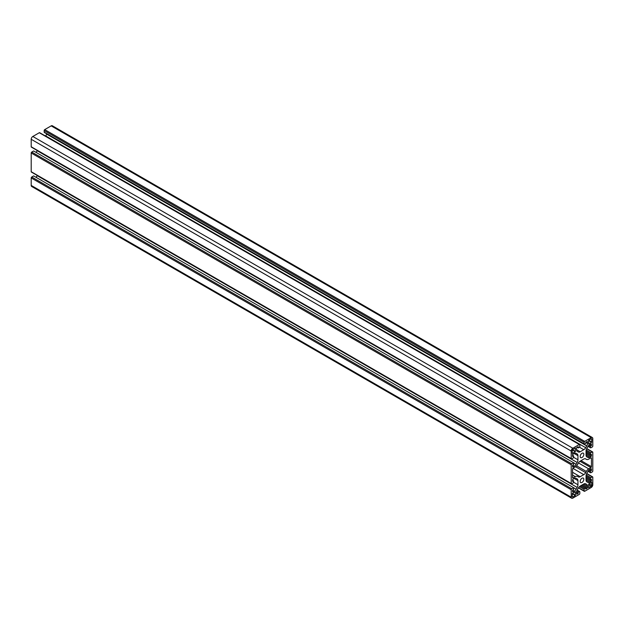 <?xml version="1.0" encoding="UTF-8"?>
<svg xmlns="http://www.w3.org/2000/svg" width="624" height="624" viewBox="0 0 624 624"><rect width="100%" height="100%" fill="white"/><g stroke="black" fill="none" stroke-linecap="round" stroke-linejoin="round"><path stroke-width="0.94" d="M583.783 474.646L580.211 476.705A3.822 2.207 -60 0 1 578.308 476.9L577.66 476.463A4.579 2.644 120 0 0 577.567 476.401A4.579 2.644 120 0 0 575.273 476.627L573.089 477.89A0.764 0.445 -60 0 1 572.551 477.578L572.551 469.1A0.764 0.445 -60 0 1 573.089 468.164L575.273 466.9A4.579 2.644 120 0 0 577.66 464.318L578.308 463.133A3.822 2.207 -60 0 1 580.211 461.12L583.783 459.061A3.822 2.207 -60 0 1 585.694 458.866L586.342 459.303A4.579 2.644 120 0 0 586.435 459.365A4.579 2.644 120 0 0 588.728 459.139L590.912 457.876A0.764 0.445 -60 0 1 591.451 458.188L591.451 466.666A0.764 0.445 -60 0 1 590.912 467.602L588.728 468.866A4.579 2.644 120 0 0 586.342 471.448L585.694 472.633A3.822 2.207 -60 0 1 583.783 474.646L572.871 468.343M575.515 466.752L585.694 472.633M583.838 454.35A2.597 1.498 -60 0 1 582.699 456.963A2.597 1.498 -60 0 1 580.702 457.657A2.597 1.498 -60 0 1 580.702 454.662A2.597 1.498 -60 0 1 583.3 453.164A2.597 1.498 -60 0 1 583.838 454.35M583.838 479.294A2.597 1.498 -60 0 1 582.699 481.907A2.597 1.498 -60 0 1 580.702 482.602A2.597 1.498 -60 0 1 580.702 479.606A2.597 1.498 -60 0 1 583.3 478.109A2.597 1.498 -60 0 1 583.838 479.294M588.697 487.773L588.697 484.029L591.724 482.336L591.77 485.371A0.764 0.445 -60 0 1 591.232 486.307L588.533 487.679M572.77 496.969A0.764 0.445 -60 0 1 572.224 496.657L572.387 493.451L575.422 491.751L575.305 495.503L572.77 496.969L572.224 496.657M591.232 438.797A0.764 0.445 -60 0 1 591.77 439.109L591.614 442.315L588.58 444.015L588.697 440.263L591.232 438.797L591.77 439.109M575.305 447.993L575.305 451.737L572.27 453.43L572.224 450.395A0.764 0.445 -60 0 1 572.77 449.459L575.468 448.087M31.738 172.013A0.764 0.445 -60 0 1 31.2 171.709L31.2 152.997A0.764 0.445 -60 0 1 31.738 152.061L33.634 150.969L573.628 462.735L571.74 463.827A0.764 0.445 120 0 0 571.202 464.763L571.202 483.475A0.764 0.445 120 0 0 571.74 483.779L573.089 483.007A0.764 0.445 120 0 0 573.628 482.071L573.628 480.823L572.551 481.447L572.551 480.074A0.764 0.445 -60 0 1 573.089 479.138L574.228 478.483A3.822 2.207 -60 0 1 576.139 478.288L577.161 478.881A3.822 2.207 -60 0 1 577.949 480.628L577.949 484.754A3.822 2.207 -60 0 1 577.161 487.414L576.139 489.185A3.822 2.207 -60 0 1 574.228 491.197L573.089 491.86A0.764 0.445 -60 0 1 572.551 491.548L572.551 490.175L573.628 489.551L573.628 487.679L571.74 488.771A0.764 0.445 120 0 0 571.202 489.707L571.202 497.188A2.293 1.326 120 0 0 571.678 498.241A2.293 1.326 120 0 0 572.816 498.124L579.298 494.387A0.764 0.445 120 0 0 579.836 493.451L579.836 491.891A0.764 0.445 120 0 0 579.298 491.579L578.222 492.203L578.222 493.451L577.028 494.138A0.764 0.445 -60 0 1 576.49 493.826L576.49 492.508A3.822 2.207 -60 0 1 577.286 489.848L578.308 488.077A3.822 2.207 -60 0 1 580.211 486.065L583.783 483.998A3.822 2.207 -60 0 1 585.694 483.811L586.716 484.403A3.822 2.207 -60 0 1 587.512 486.151L587.512 487.461A0.764 0.445 -60 0 1 586.966 488.397L585.78 489.083L585.78 487.835L584.704 488.459A0.764 0.445 120 0 0 584.158 489.395L584.158 490.955A0.764 0.445 120 0 0 584.704 491.267L591.178 487.523A2.293 1.326 120 0 0 592.8 484.715L592.8 477.235A0.764 0.445 120 0 0 592.262 476.923L590.912 477.703A0.764 0.445 120 0 0 590.366 478.639L590.366 479.887L591.451 479.263L591.451 480.636A0.764 0.445 -60 0 1 590.912 481.572L589.774 482.227A3.822 2.207 -60 0 1 587.863 482.414L586.841 481.829A3.822 2.207 -60 0 1 586.053 480.074L586.053 475.956A3.822 2.207 -60 0 1 586.841 473.288L587.863 471.526A3.822 2.207 -60 0 1 589.774 469.505L590.912 468.85A0.764 0.445 -60 0 1 591.451 469.162L591.451 470.535L590.366 471.159L590.366 472.407A0.764 0.445 120 0 0 590.912 472.719L592.262 471.939A0.764 0.445 120 0 0 592.8 471.003L592.8 452.291A0.764 0.445 120 0 0 592.262 451.987L590.912 452.759A0.764 0.445 120 0 0 590.366 453.695L590.366 454.943L591.451 454.319L591.451 455.692A0.764 0.445 -60 0 1 590.912 456.628L589.774 457.283A3.822 2.207 -60 0 1 587.863 457.478L586.841 456.885A3.822 2.207 -60 0 1 586.053 455.138L586.053 451.012A3.822 2.207 -60 0 1 586.841 448.352L587.863 446.581A3.822 2.207 -60 0 1 589.774 444.569L590.912 443.906A0.764 0.445 -60 0 1 591.451 444.218L591.451 445.591L590.366 446.215L590.366 447.463A0.764 0.445 120 0 0 590.912 447.775L592.262 446.995A0.764 0.445 120 0 0 592.8 446.059L592.8 438.578A2.293 1.326 120 0 0 592.324 437.525A2.293 1.326 120 0 0 591.178 437.642L584.704 441.386A0.764 0.445 120 0 0 584.158 442.315L584.158 443.875A0.764 0.445 120 0 0 584.704 444.187L585.78 443.563L585.78 442.315L586.966 441.628A0.764 0.445 -60 0 1 587.512 441.94L587.512 443.258A3.822 2.207 -60 0 1 586.716 445.918L585.694 447.689A3.822 2.207 -60 0 1 583.783 449.701L580.211 451.768A3.822 2.207 -60 0 1 578.308 451.955L577.286 451.363A3.822 2.207 -60 0 1 576.49 449.615L576.49 448.305A0.764 0.445 -60 0 1 577.028 447.369L578.222 446.683L578.222 447.931L579.298 447.307A0.764 0.445 120 0 0 579.836 446.371L579.836 444.811A0.764 0.445 120 0 0 579.298 444.499L572.816 448.243A2.293 1.326 120 0 0 571.202 451.051L571.202 458.531A0.764 0.445 120 0 0 571.74 458.843L573.089 458.063A0.764 0.445 120 0 0 573.628 457.127L573.628 455.879L572.551 456.503L572.551 454.506L574.228 453.539A3.822 2.207 -60 0 1 576.139 453.352L577.161 453.937A3.822 2.207 -60 0 1 577.949 455.692L577.949 459.81A3.822 2.207 -60 0 1 577.161 462.478L576.139 464.24A3.822 2.207 -60 0 1 574.228 466.261L573.089 466.916A0.764 0.445 -60 0 1 572.551 466.604L572.551 465.231L573.628 464.607L573.628 462.735M36.161 152.435L37.159 150.712A3.822 2.207 120 0 0 37.261 150.524M576.139 453.352L577.161 453.937M572.551 455.255L573.628 455.879M31.738 147.077A0.764 0.445 -60 0 1 31.2 146.765L31.2 139.285A2.293 1.326 -60 0 1 32.822 136.477L39.296 132.733A0.764 0.445 -60 0 1 39.679 132.694L579.68 444.46M577.138 447.307L578.222 447.931M45.583 136.102A3.822 2.207 120 0 0 45.692 135.923L46.714 134.152A3.822 2.207 120 0 0 46.847 133.918M44.702 132.421A0.764 0.445 -60 0 1 44.164 132.109L44.164 130.549A0.764 0.445 -60 0 1 44.702 129.613L51.184 125.876A2.293 1.326 -60 0 1 52.322 125.759L592.324 437.525M588.814 445.318L590.366 446.215M589.719 444.592L591.451 445.591M586.053 452.447L590.366 454.943M588.814 470.262L590.366 471.159M589.719 469.537L591.451 470.535M586.053 477.391L590.366 479.887M581.459 485.339L585.78 487.835M585.694 483.811L586.716 484.403M576.49 492.453L578.222 493.451M576.67 491.306L578.222 492.203M571.678 498.241L31.676 186.475A2.293 1.326 -60 0 1 31.2 185.422L31.2 177.941A0.764 0.445 -60 0 1 31.738 177.005L33.634 175.913L573.628 487.679M36.161 177.38L37.159 175.648A3.822 2.207 120 0 0 37.261 175.461M576.139 478.288L577.161 478.881M572.551 480.199L573.628 480.823M572.551 472.282L580.211 476.705M572.551 475.059L575.273 476.627M572.551 477.578L573.089 477.89M585.343 458.726L586.342 459.303M590.912 457.876L591.451 458.188M581.03 460.652L591.451 466.666M579.961 461.284L590.912 467.602M578.432 462.922L588.728 468.866M576.592 465.824L586.342 471.448M589.072 483.818L591.77 485.371M588.533 484.747L591.232 486.307M572.387 493.451L575.468 495.222M572.224 493.732L575.305 495.503M588.697 440.263L591.77 442.034M588.533 440.544L591.614 442.315M572.473 449.725L575.468 451.456M572.309 450.005L575.305 451.737M572.551 466.604L573.089 466.916M572.551 465.293L574.228 466.261M573.628 462.797L576.139 464.24M37.159 150.712L577.161 462.478M573.612 457.306L577.949 459.81M574.228 453.539L577.949 455.692M31.2 146.765L571.202 458.531M31.2 139.285L571.202 451.051M32.822 136.477L572.816 448.243M39.296 132.733L579.298 444.499M576.49 449.615L580.211 451.768M579.446 447.197L583.783 449.701M45.692 135.923L585.694 447.689M46.714 134.152L586.716 445.918M585.827 442.291L587.512 443.258M586.966 441.628L587.512 441.94M44.164 132.109L584.158 443.875M44.164 130.549L584.158 442.315M44.702 129.613L584.704 441.386M51.184 125.876L591.178 437.642M588.12 446.168L590.366 447.463M590.912 443.906L591.451 444.218M586.053 455.138L589.774 457.283M586.053 453.82L590.912 456.628M586.053 452.572L591.451 455.692M586.053 451.207L590.366 453.695M586.17 450.029L590.912 452.759M586.638 448.734L592.262 451.987M588.12 471.104L590.366 472.407M590.912 468.85L591.451 469.162M586.053 480.074L589.774 482.227M586.053 478.764L590.912 481.572M586.053 477.516L591.451 480.636M586.053 476.143L590.366 478.639M586.17 474.965L590.912 477.703M586.638 473.678L592.262 476.923M578.534 487.703L584.158 490.955M579.423 486.658L584.158 489.395M580.382 485.963L584.704 488.459M581.568 485.277L586.966 488.397M582.644 484.653L587.512 487.461M583.783 483.998L587.512 486.151M576.49 493.826L577.028 494.138M577.052 490.277L579.298 491.579M31.2 185.422L571.202 497.188M31.2 177.941L571.202 489.707M31.738 177.005L571.74 488.771M572.551 491.548L573.089 491.86M572.551 490.23L574.228 491.197M573.628 487.742L576.139 489.185M37.159 175.648L577.161 487.414M573.612 482.251L577.949 484.754M574.228 478.483L577.949 480.628M31.2 171.709L571.202 483.475M31.2 152.997L571.202 464.763M31.738 152.061L571.74 463.827M585.328 458.726L586.435 459.365M31.356 147.116L571.358 458.882M44.32 132.46L584.321 444.226M588.003 446.355L590.53 447.814M586.739 448.539L592.644 451.948M588.003 471.292L590.53 472.75M586.739 473.476L592.644 476.884M578.417 487.898L584.321 491.306M577.153 490.082L579.68 491.54M31.356 172.052L571.358 483.818"/></g></svg>
